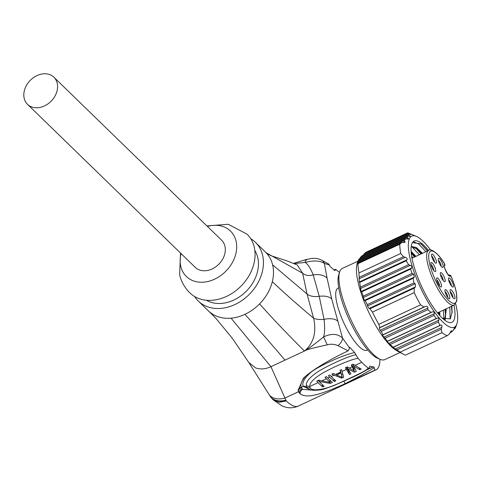 <?xml version="1.0" encoding="UTF-8"?>
<svg xmlns="http://www.w3.org/2000/svg" width="481" height="481" viewBox="0 0 481 481"><rect width="100%" height="100%" fill="white"/><g stroke="black" fill="none" stroke-linecap="round" stroke-linejoin="round"><path stroke-width="0.72" d="M400.096 352.477L384.782 359.608A50.283 13.859 -115 0 1 380.291 359.373L377.597 358.261A48.046 13.246 -115 0 1 352.964 327.345A48.046 13.246 -115 0 1 338.732 274.813L339.616 272.036A50.283 13.859 -115 0 1 342.328 268.446L357.954 261.171M380.291 359.373A50.283 13.859 -115 0 1 354.509 327.014A50.283 13.859 -115 0 1 339.616 272.036M403.343 354.19A56.614 15.602 -115 0 1 400.18 352.122L393.224 347.33L441.005 325.078C441.925 324.837 442.177 325.625 441.762 327.435L441.203 329.287L441.967 332.66A56.614 15.602 65 0 0 447.324 335.66L405.543 355.116A56.614 15.602 -115 0 1 403.343 354.19L396.741 350.703A50.283 13.859 -115 0 1 372.035 318.849A50.283 13.859 -115 0 1 356.842 265.025L357.539 261.778M393.224 347.33L388.907 343.44L438.816 320.196C439.111 318.506 438.684 317.803 437.554 318.079L436.285 318.506L433.94 315.452L434.205 313.732C434.355 312.181 433.754 311.562 432.407 311.868L430.97 312.373L427.825 309.692L427.904 308.062C427.916 306.65 427.146 306.108 425.589 306.433L424.032 306.992L420.568 304.876L378.787 324.338A56.614 15.602 -115 0 1 375.523 318.332A56.614 15.602 -115 0 1 372.42 312.103L369.955 308.76L369.083 308.507L415.434 286.923L415.247 283.754L413.888 282.924L413.209 278.252L414.297 277.092L413.606 274.158L412.055 273.418L410.576 269.113L411.502 268.031C412.235 266.991 411.82 266.095 410.263 265.35L408.549 264.682L406.271 260.756L407.004 259.758C407.587 258.88 407.004 258.063 405.261 257.317L403.421 256.71L400.739 253.469A56.614 15.602 -115 0 1 399.729 244.228L401.863 242.478L404.996 242.424L404.996 241.408L404.064 240.542L405.736 238.919L408.567 239.009L408.231 238.143L407.106 237.367L407.978 236.117L410.437 236.381L408.483 234.975L408.555 234.097L409.854 234.427C410.954 234.716 410.882 234.56 409.644 233.976L407.666 232.84A56.614 15.602 -115 0 1 408.652 233.195L416.275 236.339A50.283 13.859 -115 0 1 430.627 250.06M433.94 315.452L385.083 338.203L387.433 341.257L387.151 341.552L388.907 343.44M385.083 338.203L383.802 337.205L434.205 313.732M427.825 309.692L381.241 331.385L382.918 334.752L382.497 335.113L383.802 337.205M381.241 331.385L380.122 330.315L427.904 308.062M378.787 324.338L379.768 327.609L379.244 328.018L380.122 330.315M413.209 278.252L365.157 300.631L367.304 304.617L367.466 306.006L369.083 308.507M365.157 300.631L364.394 300.33L414.297 277.092M410.576 269.113L361.724 291.865L363.197 296.17L363.203 297.631L364.394 300.33M361.724 291.865L361.093 291.504L411.502 268.031M403.421 256.71L359.157 277.327L359.223 282.01L359.686 282.449L361.093 291.504M359.157 277.327L358.958 272.925A56.614 15.602 -115 0 1 357.948 263.69L357.599 263.089L357.305 264.171M357.473 263.534L357.678 261.297L405.736 238.919M404.064 240.542L357.479 262.235L357.678 261.297M357.828 261.616L359.127 258.874L407.978 236.117M359.866 258.916L360.425 257.353L361.971 255.79L408.555 234.097M363.299 255.561L363.967 253.95L365.885 252.303L407.666 232.84M420.568 304.876A56.614 15.602 65 0 1 417.304 298.869A56.614 15.602 -115 0 1 414.201 292.64L414.219 288.143L415.434 286.923M455.681 303.854A50.283 13.859 -115 0 1 456.95 323.671A50.283 13.859 -115 0 1 423.965 294.667A50.283 13.859 -115 0 1 416.275 236.339M409.097 234.235L409.644 233.976C410.882 234.56 410.954 234.716 409.854 234.427M358.958 272.925L400.739 253.469M399.729 244.228L357.948 263.69M401.863 242.478L357.599 263.089M358.255 260.125L407.106 237.367M360.425 257.353L408.483 234.975M363.967 253.95L408.231 233.339M359.686 282.449L406.271 260.756M360.497 287.067L408.549 264.682M363.197 296.17L412.055 273.418M367.304 304.617L413.888 282.924M414.219 288.143L369.955 308.76M414.201 292.64L372.42 312.103M441.005 325.078L439.935 325.415L438.383 321.993L438.816 320.196M451.388 330.688L451.653 331.03C451.617 330.255 451.166 330.651 450.306 332.215L449.458 333.904L447.324 335.66M454.846 327.327L454.888 327.771C455.014 326.93 454.731 327.242 454.052 328.715L453.324 330.351L451.659 331.968L451.653 331.03L450.715 331.469M456.589 324.753L455.573 327.549L454.701 328.8L454.888 327.771L454.389 328.006M455.964 326.455L456.95 323.671M379.768 327.609L424.032 306.992M382.918 334.752L430.97 312.373M387.433 341.257L436.285 318.506M438.383 321.993L390.325 344.372M393.35 347.114L439.935 325.415M441.203 329.287L396.933 349.903M441.967 332.66L400.18 352.122M451.659 331.968L450.054 332.72M454.701 328.8L453.836 329.202M454.028 305.176A44.805 12.35 -115 0 1 453.463 320.959A44.805 12.35 65 0 1 443.867 319.522A44.805 12.35 65 0 1 421.813 286.892A44.805 12.35 65 0 1 411.033 249.014A44.805 12.35 65 0 1 412.566 242.4A44.805 12.35 -115 0 1 428.553 250.475M411.033 249.032A44.775 12.344 -115 0 1 412.439 242.616L421.097 243.903L427.669 250.89M451.779 306.223L452.146 311.784L450.318 318.861L442.352 318.2M411.177 252.465L415.211 256.692M438.961 312.193L439.153 314.881M420.845 243.705L427.489 250.974M451.431 306.385L452.098 313.053M415.716 247.949L420.995 253.998M444.943 309.403L445.58 315.434M411.231 253.042L414.502 257.022M438.45 312.428L438.732 314.394M444.672 319.54L445.671 313.612L445.448 309.169M421.699 253.667L417.147 249.002L411.586 246.789M439.959 315.776L439.736 311.826M415.987 256.331L411.093 251.395M411.129 247.192L411.958 246.579L416.39 247.523L422.48 253.307M446.23 308.808L445.184 319.751M413.365 241.672L418.825 244.132L425.865 251.731M449.807 307.137L450.156 319.041M411.802 246.741L419.372 254.756M443.32 310.161L443.969 319.192M411.646 256.193L412.878 257.774M448.454 275.03L448.965 274.801M448.623 275.186L448.863 274.837L450.667 275.481M444.757 264.147L444.51 265.957M446.56 290.302A5.026 1.389 -115 0 1 449.494 295.815A5.026 1.389 -115 0 1 449.062 298.707A5.026 1.389 -115 0 1 448.208 298.046A5.026 1.389 -115 0 1 445.725 293.825A5.026 1.389 -115 0 1 444.991 289.971A5.026 1.389 -115 0 1 446.56 290.302M437.848 283.111A5.026 1.389 -115 0 1 436.67 278.24A5.026 1.389 -115 0 1 440.277 281.764A5.026 1.389 -115 0 1 440.734 286.971A5.026 1.389 -115 0 1 437.848 283.111M430.856 264.075A5.026 1.389 -115 0 1 430.88 262.866A5.026 1.389 -115 0 1 433.327 264.316A5.026 1.389 -115 0 1 435.69 270.051A5.026 1.389 -115 0 1 434.944 271.597A5.026 1.389 -115 0 1 432.515 268.638A5.026 1.389 -115 0 1 430.856 264.075M432.046 254.028A5.026 1.389 -115 0 1 435.503 258.592A5.026 1.389 -115 0 1 435.96 263.221A5.026 1.389 -115 0 1 435.678 263.161A5.026 1.389 -115 0 1 432.75 259.211A5.026 1.389 -115 0 1 431.607 254.425A5.026 1.389 -115 0 1 432.046 254.028M440.596 259.89A5.026 1.389 -115 0 1 443.019 265.151A5.026 1.389 -115 0 1 442.424 267.46A5.026 1.389 -115 0 1 440.897 265.969A5.026 1.389 -115 0 1 438.353 258.73A5.026 1.389 -115 0 1 440.596 259.89M440.452 272.739A5.026 1.389 -115 0 1 443.65 275.847A5.026 1.389 -115 0 1 445.045 281.553A5.026 1.389 -115 0 1 444.42 281.68A5.026 1.389 -115 0 1 441.492 277.729A5.026 1.389 -115 0 1 440.355 272.949A5.026 1.389 -115 0 1 440.452 272.739M454.816 298.605A5.026 1.389 -115 0 1 454.19 298.731A5.026 1.389 -115 0 1 451.262 294.781A5.026 1.389 -115 0 1 450.126 289.995A5.026 1.389 -115 0 1 450.222 289.784A5.026 1.389 -115 0 1 453.427 292.893A5.026 1.389 -115 0 1 454.816 298.605M448.635 278.084A5.026 1.389 -115 0 1 451.833 281.193A5.026 1.389 -115 0 1 453.228 286.898A5.026 1.389 -115 0 1 452.603 287.025A5.026 1.389 -115 0 1 449.675 283.075A5.026 1.389 -115 0 1 448.539 278.289A5.026 1.389 -115 0 1 448.635 278.084M445.051 291.66A3.535 0.974 -115 0 1 445.508 292.051A3.535 0.974 -115 0 1 447.805 297.577M436.73 279.924A3.535 0.974 -115 0 1 438.618 282.569A3.535 0.974 -115 0 1 439.484 285.84M430.94 264.55A3.535 0.974 -115 0 1 433.676 269.769A3.535 0.974 -115 0 1 433.694 270.466M431.667 256.114A3.535 0.974 -115 0 1 433.591 258.82A3.535 0.974 -115 0 1 434.427 262.031M438.413 260.413A3.535 0.974 -115 0 1 439.345 261.393A3.535 0.974 -115 0 1 441.167 266.33M440.416 274.633A3.535 0.974 -115 0 1 442.334 277.339A3.535 0.974 -115 0 1 443.169 280.549M450.186 291.684A3.535 0.974 -115 0 1 452.104 294.384A3.535 0.974 -115 0 1 452.94 297.595M448.599 279.978A3.535 0.974 -115 0 1 450.517 282.684A3.535 0.974 -115 0 1 451.352 285.894M367.658 349.915L366.991 350.228A34.265 9.446 -115 0 1 361.051 348.286A34.265 9.446 -115 0 1 340.62 315.277A34.265 9.446 -115 0 1 338.059 288.101L338.726 287.788M331.698 298.929A14.899 8.399 -13.7 0 0 319.234 296.332A14.899 8.399 166.3 0 1 307.028 293.975L272.613 264.833A40.969 31.902 134.2 0 1 272.324 281.698C284.632 293.29 298.388 305.453 313.594 318.2A11.923 4.143 174.5 0 0 324.026 319.366L319.234 296.332L313.191 274.898A11.923 8.79 154.9 0 1 302.645 273.244L266.155 252.759C265.891 253.06 267.767 254.13 271.771 255.97L287.704 261.123L297.324 265.013L302.645 273.244L307.028 293.975L313.594 318.2C316.69 332.347 313.642 343.302 304.455 351.058C306.361 348.978 303.998 352.813 323.563 336.91C331.469 333.231 337.794 333.616 342.538 338.077L349.633 348.058L349.723 347.306L354.671 352.555L357.996 358.297L361.742 362.271A55.868 15.398 65 0 0 368.272 368.001L369.264 368.181L369.799 366.155A52.14 14.37 65 0 0 373.641 366.726L374.278 367.731C367.875 371.705 358.159 377.026 345.13 383.694C315.861 396.813 306.463 397.817 300.228 393.969L298.503 391.726L298.076 390.398L303.313 378.427C308.712 372.553 326.07 361.273 348.124 350.835L337.993 345.647A6.205 2.82 128.2 0 0 342.538 338.077L331.698 298.929L327.08 278.12L324.344 263.402A6.596 5.417 -84.6 0 0 321.921 260.329C316.516 257.834 316.143 258.525 312.391 258.327L305.838 259.62A6.211 1.088 -96.6 0 1 306.499 260.347M321.921 260.329L328.691 264.021L329.401 265.001L324.344 263.402C320.069 260.582 313.72 260.257 305.297 262.434L294.138 263.558M329.401 265.001L330.026 266.438L334.698 270.544L335.341 270.226L335.648 269.354L339.502 272.408M334.698 270.544L335.341 270.226L334.572 270.43M374.278 367.731L374.873 370.178A55.868 15.398 65 0 0 376.106 369.811A55.868 15.398 65 0 0 379.93 359.223M349.633 348.058L348.124 350.835M314.466 390.332L302.603 389.357L301.244 387.289C300.126 384.481 301.539 380.88 305.483 376.479L305.928 376.034M354.671 352.555C347.997 354.016 339.664 357.088 329.671 361.778C320.791 365.921 314.478 369.468 310.738 372.42C304.287 378.27 301.761 382.924 303.174 386.387L310.642 389.935M355.922 354.713C346.56 356.643 327.008 366.215 319.041 371.001C310.173 376.743 305.952 381.535 306.379 385.371L306.589 387.013L307.624 388.534L310.966 390.007C316.167 390.524 320.701 390.151 324.555 388.882L333.862 385.588L353.427 376.876C361.063 373.292 366.342 370.4 369.264 368.181M357.996 358.297C349.062 359.722 330.128 368.735 322.162 373.346C313.341 378.884 309.241 383.249 309.866 386.429A3.722 2.904 -178.1 0 1 306.379 385.371M361.742 362.271L355.032 365.398L361.189 369.029L359.728 369.709L353.703 366.131L356.319 371.296L354.371 372.204L347.859 368.849L350.962 373.791L349.501 374.471L346.38 369.426L342.051 371.446L343.662 377.188L341.714 378.096L334.048 375.174L331.235 376.479A55.868 15.398 65 0 0 335.87 380.82L334.409 381.499A55.868 15.398 65 0 1 329.774 377.164L327.826 378.066A55.868 15.398 65 0 0 332.461 382.407L330.273 383.423L320.075 381.68L319.552 381.926A55.868 15.398 65 0 0 324.188 386.261L322.727 386.94A55.868 15.398 65 0 1 318.091 382.605L309.866 386.429L310.065 387.698C310.323 390.109 319.703 392.358 340.193 382.642C361.928 372.751 366.191 370.55 368.272 368.001M327.826 378.066L326.449 376.605L324.988 377.284L326.365 378.751A55.868 15.398 65 0 0 330.267 382.479L329.641 379.912M326.365 378.751L321.831 380.862L318.903 380.122L316.708 381.138L318.091 382.605M321.831 380.862L330.267 382.479M355.032 365.398L353.222 364.135L351.274 365.043L354.238 370.827L353.511 367.827L351.888 364.76M352.122 366.756L349.296 368.073L347.378 366.859L345.43 367.767L346.38 369.426M342.051 371.446L341.54 369.576L340.079 370.256L340.686 372.39L340.163 370.22M340.608 372.114L335.491 374.501L333.261 373.43L331.8 374.11L334.048 375.174M331.235 376.479L329.852 375.018L328.397 375.697L329.774 377.164M318.175 380.459A52.14 14.37 65 0 0 319.071 381.355M322.727 386.94L322.132 384.487M319.552 381.926L318.789 380.176M320.075 381.68L319.095 381.439M330.273 383.423L330.038 382.449M359.728 369.709L359.331 368.073M353.703 366.131L353.216 364.141M354.371 372.204L354.01 370.719M353.818 369.107L354.906 368.602M347.859 368.849L347.372 366.859M349.501 374.471L348.767 371.458L349.278 371.224M346.206 367.4L348.767 371.458M349.296 368.073L354.238 370.827M341.6 374.795L342.827 374.224M340.241 370.057L342.201 377.248L336.586 375.09L340.969 373.046L340.271 370.172M335.491 374.501L340.686 372.39M341.714 378.096L341.45 377.002M336.586 375.09L336.417 374.38M340.969 373.046L342.201 377.248M334.409 381.499L333.814 379.046M373.641 366.726L367.712 369.426M374.873 370.178L345.13 383.694L343.981 381.229M337.494 320.881A14.899 7.462 -15.4 0 0 324.026 319.366C324.934 327.248 324.777 333.099 323.563 336.91L327.236 344.835C303.92 350.036 306.631 350.042 304.449 351.058L270.929 366.672L286.255 400.95A55.868 15.398 65 0 0 298.214 406.084L376.106 369.811M272.829 399.555L279.028 402.326L286.255 400.95M327.08 278.12A14.899 9.277 -11.8 0 0 313.191 274.898C310.564 268.356 307.93 264.201 305.297 262.434A6.211 1.088 -96.6 0 1 305.838 259.62L293.687 263.366M310.065 387.698A3.722 3.012 163.3 0 1 306.589 387.013A3.722 2.934 161.6 0 0 303.174 386.387L301.244 387.289A3.722 2.934 -17.9 0 0 298.256 391.077M272.324 281.698C270.226 289.965 265.981 297.366 259.578 303.908A40.969 31.902 134.2 0 1 244.919 314.34A40.969 31.902 134.2 0 1 231.072 318.163L270.929 366.672C265.668 369.155 260.558 369.576 255.597 367.935L248.809 362.494M301.413 387.764A3.722 2.952 -24 0 0 298.503 391.726L284.764 398.124A15.404 10.51 160.2 0 1 268.951 394.318L270.19 396.278A14.899 10.75 160.5 0 1 270.19 396.278L270.37 396.554A14.821 10.756 -19.3 0 0 285.948 400.445M285.798 400.162A14.899 10.75 160.5 0 1 270.19 396.284M270.28 396.422A14.821 10.756 -19.3 0 0 270.364 396.554A14.821 10.756 -19.3 0 0 270.37 396.554L272.98 399.699M231.072 318.163A40.969 31.902 134.2 0 1 208.778 311.243A40.969 31.902 134.2 0 1 208.676 311.141A40.969 31.902 134.2 0 1 208.357 310.84L198.304 301.064A40.969 31.902 -45.8 0 0 242.707 299.97A40.969 31.902 -45.8 0 0 262.554 255.062A40.969 31.902 134.2 0 0 255.411 242.304A40.969 31.902 134.2 0 0 250.733 238.732M194.595 296.5A40.969 31.902 -45.8 0 0 198.304 301.064M272.613 264.833A40.969 31.902 -45.8 0 0 265.795 252.405A40.969 31.902 -45.8 0 0 265.464 252.08L255.411 242.304M254.816 250.415A35.384 27.549 -45.8 0 1 257.69 257.329A35.384 27.549 134.2 0 1 243.194 294.059A35.384 27.549 134.2 0 1 206.391 300.24M180.537 253.054L179.623 274.843C181.355 281.848 184.788 287.872 189.923 292.923A40.969 31.902 -45.8 0 0 234.325 291.829A40.969 31.902 -45.8 0 0 254.178 246.915A40.969 31.902 134.2 0 0 247.03 234.163L228.216 224.29L206.914 225.92M181.06 253.565A31.656 24.651 134.2 0 0 180.832 266.618A31.656 24.651 -45.8 0 0 214.61 279.178A31.656 24.651 -45.8 0 0 236.009 240.921A31.656 24.651 134.2 0 0 207.431 226.425M27.519 104.347L195.232 267.34A18.921 14.731 -45.8 0 0 212.121 268.957A18.921 14.731 -45.8 0 0 221.609 240.199L53.89 77.207A18.921 14.731 -45.8 0 0 37.007 75.589A18.921 14.731 -45.8 0 0 27.519 104.347A18.921 14.731 -45.8 0 0 44.402 105.958A18.921 14.731 -45.8 0 0 53.89 77.207M358.91 278.902L405.261 257.317M402.603 242.52L404.996 241.408M406.421 238.985L408.231 238.143M408.597 236.219L409.776 235.672M359.223 282.01L407.004 259.758M360.359 288.588L410.263 265.35M363.203 297.631L413.606 274.158M367.466 306.006L415.247 283.754M379.244 328.018L425.589 306.433M382.497 335.113L432.407 311.868M387.151 341.552L437.554 318.079M395.412 349.02L441.762 327.435M411.995 258.189L428.715 250.403A30.171 8.315 65 0 0 433.91 281.259A30.171 8.315 65 0 0 454.184 305.098L456.818 300.932L456.505 293.272C455.549 287.969 453.637 282.058 450.769 275.547L448.899 274.807L448.442 275.018M444.793 264.207A28.68 7.906 65 0 0 429.034 260.582A28.68 7.906 65 0 0 450.631 302.08A28.68 7.906 65 0 0 450.757 275.661L450.487 276.046A6.536 1.804 -115 0 1 446.332 272.005A6.536 1.804 -115 0 1 444.522 264.586L444.793 264.207M444.522 264.586A1.491 1.413 34.9 0 1 444.51 265.945M450.487 276.046A1.491 1.413 -145.1 0 0 448.713 275.27M327.236 344.835C330.856 343.837 334.439 344.113 337.993 345.647M302.044 388.81C300.06 389.85 299.188 391.312 299.422 393.199M302.603 389.357A3.716 2.856 -51.3 0 0 300.228 393.969M216.276 318.741L208.778 311.243M304.455 351.058C288.155 334.86 273.196 319.143 259.578 303.908M284.98 360.131C271.458 344.119 258.105 328.86 244.919 314.34M437.469 312.884L454.184 305.098M444.787 265.554L444.835 264.147C436.327 249.831 429.112 248.773 428.715 250.403M448.34 275.493L448.953 275.439C449.729 277.898 443.338 267.105 444.516 265.915L444.45 266.041M298.214 406.084C293.999 407.912 289.802 408.273 285.624 407.173L282.034 405.928L272.998 399.711M248.755 362.415L268.951 394.318M208.676 311.141L215.807 318.242L232.185 338.113L249.014 362.8M265.795 252.405L266.155 252.759M333.898 269.841L335.648 269.354"/></g></svg>
